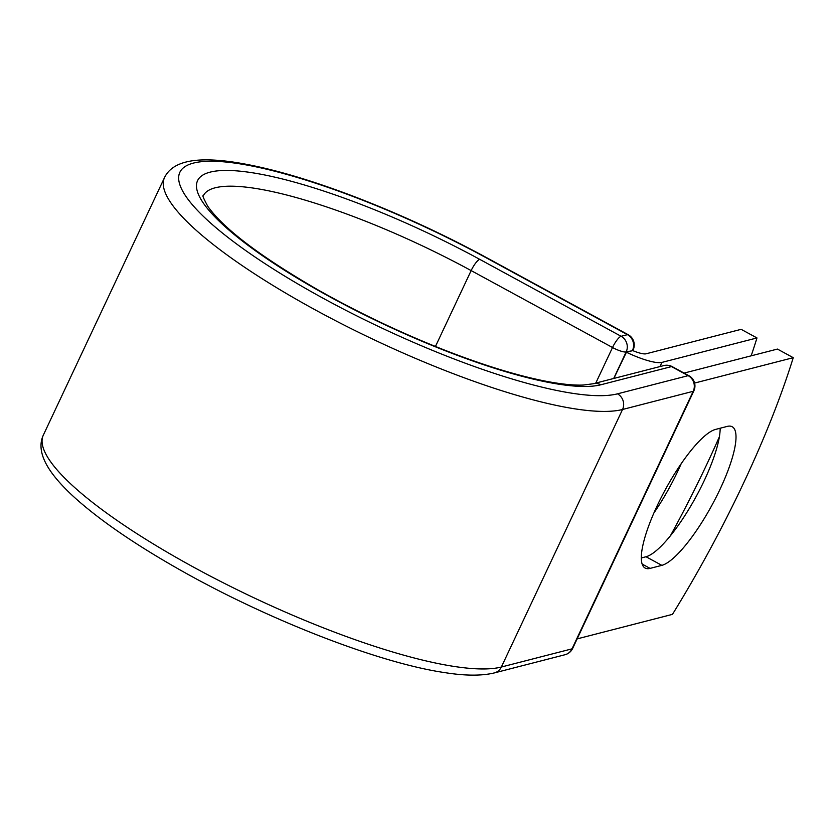<?xml version="1.0" encoding="UTF-8"?>
<svg xmlns="http://www.w3.org/2000/svg" width="835" height="835" viewBox="0 0 835 835"><rect width="100%" height="100%" fill="white"/><g stroke="black" fill="none" stroke-linecap="round" stroke-linejoin="round"><path stroke-width="1.25" d="M720 489.331A78.72 19.737 118.6 0 0 732.18 426.737A78.72 19.737 118.6 0 0 727.243 426.403L715.459 429.44A78.72 19.737 118.6 0 0 661.236 497.462A78.72 19.737 118.6 0 0 645.142 568.05A78.72 19.737 118.6 0 0 650.079 568.384L661.863 565.358A78.72 19.737 118.6 0 0 720 489.331M641.343 557.947L646.029 556.747A78.72 19.737 118.6 0 0 704.176 480.72A78.72 19.737 118.6 0 0 720.156 428.23M681.235 463.602A78.72 19.737 -61.4 0 1 677.832 471.107A78.72 19.737 -61.4 0 1 653.92 512.972M670.338 535.913A339.302 85.086 118.6 0 0 719.363 436.82M751.166 355.825A339.302 85.086 118.6 0 0 756.98 337.945L661.936 362.4A36.291 7.995 -154.8 0 1 626.417 352.245L632.304 350.731L626.177 351.932L613.683 378.485M756.98 337.945L741.156 329.334L646.102 353.789A17.681 3.893 -154.8 0 1 632.679 350.575A11.638 2.568 -154.8 0 1 632.304 350.731M626.417 352.245L613.84 378.443M694.595 383.067L793.25 357.683L777.427 349.072L684.074 373.088M793.25 357.683A339.302 85.086 -61.4 0 1 672.467 614.362L577.131 638.89M661.936 362.4L659.963 366.575M486.074 257.723L627.44 334.658A11.638 2.922 -61.4 0 1 628.171 334.699L486.805 257.775A11.638 2.922 118.6 0 0 486.074 257.723A249.341 54.933 -154.8 0 0 193.459 163.086A249.341 54.933 -154.8 0 0 324.867 299.201A249.341 54.933 -154.8 0 0 617.482 393.838L688.155 375.656L671.497 366.596A11.638 10.97 -104.4 0 0 663.773 365.594L593.101 383.776L583.227 385.05C574.449 385.426 562.967 384.34 548.783 381.783C519.537 376.355 484.603 365.72 443.98 349.875C400.038 332.549 357.798 312.405 317.258 289.463C260.217 256.46 223.717 228.738 207.779 206.297C203.615 198.553 202.122 195.046 203.291 195.807A218.123 48.054 -154.8 0 1 471.149 270.592L612.525 347.517A11.638 2.922 -61.4 0 1 621.115 336.286L627.44 334.658A11.638 10.97 75.6 0 1 632.502 350.303A11.638 2.568 25.2 0 0 633.139 349.875A11.638 11.638 0 0 0 628.171 334.699M593.101 383.776A11.638 10.97 -104.4 0 1 600.824 384.778A229.761 50.622 -154.8 0 1 331.192 297.573A229.761 50.622 -154.8 0 1 210.107 172.146A229.761 50.622 -154.8 0 1 479.739 259.351L621.115 336.286A11.638 10.97 75.6 0 1 626.177 351.932A11.638 2.568 25.2 0 1 612.525 347.517L595.783 383.088M479.739 259.351A11.638 2.922 118.6 0 0 471.149 270.592L435.442 346.483M494.362 672.916A11.638 10.97 -104.4 0 0 501.355 667.029A260.969 57.5 -154.8 0 1 224.563 583.446A260.969 57.5 -154.8 0 1 43.316 435.16C38.337 445.9 41.364 458.739 52.365 473.664C58.283 481.628 66.236 490.072 76.204 498.975C100.889 520.873 134.477 543.94 176.968 568.165C265.248 618.704 378.568 663.084 445.024 672.655C465.272 675.87 481.722 675.953 494.362 672.916L565.034 654.723A11.638 10.97 -104.4 0 0 572.017 648.847L693.207 391.302A11.638 10.97 -104.4 0 0 688.155 375.656A11.638 2.922 118.6 0 1 688.885 375.698L672.227 366.638A11.638 2.922 118.6 0 0 671.497 366.596L600.824 384.778M565.034 654.723A11.638 11.638 0 0 0 572.653 648.419A11.638 2.568 25.2 0 1 572.017 648.847L501.355 667.029L622.545 409.484A260.969 57.5 -154.8 0 1 345.753 325.911A260.969 57.5 -154.8 0 1 164.505 177.615L43.316 435.16M572.653 648.419L693.843 390.874A11.638 2.568 25.2 0 1 693.207 391.302L622.545 409.484A11.638 10.97 -104.4 0 0 617.482 393.838M642.178 564.095L650.079 568.384M646.029 556.747L661.863 565.358M486.805 257.775C442.404 233.696 397.136 212.904 351.003 195.369C305.412 178.199 266.417 167.136 234.009 162.188C220.962 160.237 209.543 159.516 199.753 160.049C181.352 161.113 169.599 166.969 164.505 177.615M632.784 350.627L633.139 349.875M672.227 366.638A11.638 11.638 0 0 0 663.773 365.594M693.843 390.874A11.638 11.638 0 0 0 688.885 375.698"/></g></svg>
